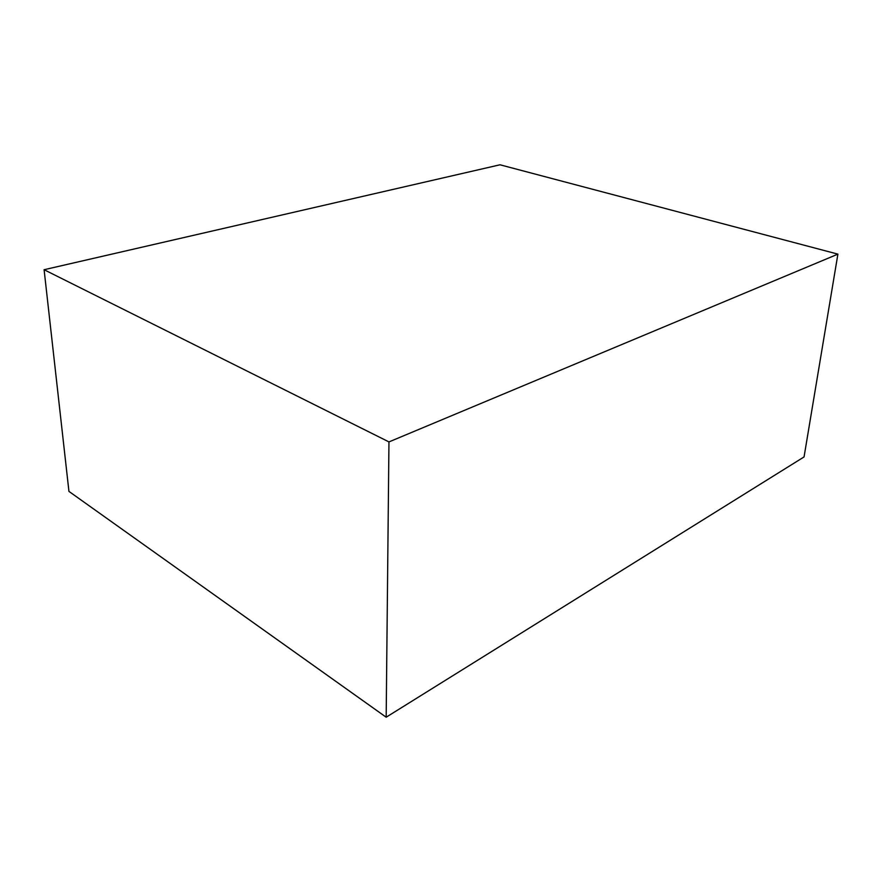 <?xml version="1.0" encoding="UTF-8"?>
<svg xmlns="http://www.w3.org/2000/svg" width="882" height="882" viewBox="0 0 882 882"><rect width="100%" height="100%" fill="white"/><g stroke="black" fill="none" stroke-linecap="round" stroke-linejoin="round"><path stroke-width="1.32" d="M804.053 456.931L386.173 717.209L388.962 441.915L837.9 254.137L804.053 456.931M837.9 254.137L500.017 164.791L44.1 269.716L68.939 491.395L386.173 717.209M388.962 441.915L44.1 269.716"/></g></svg>
